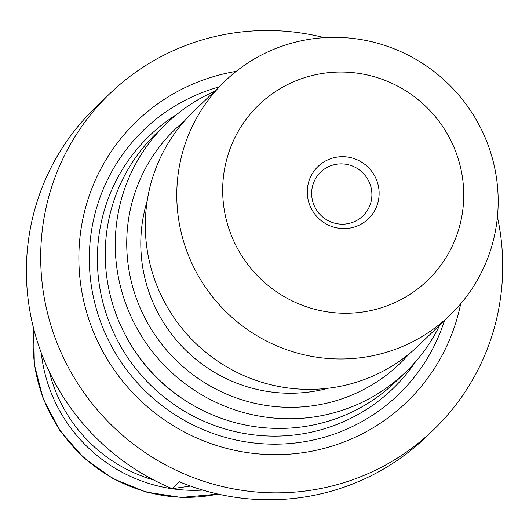 <?xml version="1.0" encoding="UTF-8"?>
<svg xmlns="http://www.w3.org/2000/svg" width="529" height="529" viewBox="0 0 529 529"><rect width="100%" height="100%" fill="white"/><g stroke="black" fill="none" stroke-linecap="round" stroke-linejoin="round"><path stroke-width="0.79" d="M324.317 37.671A233.342 228.812 46 0 0 221.076 35.198A233.342 228.812 46 0 0 109.615 93.838A233.342 228.812 46 0 0 107.103 420.641A233.342 228.812 46 0 0 433.793 429.548A233.342 228.812 46 0 0 497.425 216.936M109.615 93.838L102.467 100.748A233.342 228.812 46 0 0 95.709 107.552L88.561 114.456A233.342 228.812 46 0 0 172.209 488.664L190.519 486.078M433.793 429.548L426.639 436.451A233.342 228.812 -134 0 1 179.357 481.76L172.209 488.664M236.205 71.355A194.784 191.009 46 0 0 229.441 72.618A194.784 191.009 46 0 0 79.482 273.44A194.784 191.009 46 0 0 260.136 454.054A194.784 191.009 46 0 0 460.68 303.818M218.946 86.981A183.636 180.078 46 0 0 141.593 387.334A183.636 180.078 46 0 0 444.466 320.514M214.357 91.418A172.467 169.121 46 0 0 166.199 123.819L156.187 133.487A172.467 169.121 46 0 0 154.336 375.035A172.467 169.121 46 0 0 395.798 381.614L405.809 371.947A172.467 169.121 46 0 0 439.87 324.951M166.199 123.819A172.467 169.121 46 0 0 164.34 365.367A172.467 169.121 46 0 0 405.809 371.947M184.343 121.148A162.324 159.176 46 0 0 172.93 357.075A162.324 159.176 46 0 0 409.109 353.914M224.726 81.406L193.264 111.791A162.324 159.176 46 0 0 191.511 339.129A162.324 159.176 46 0 0 418.776 345.325L450.239 314.94A162.324 159.176 46 0 0 478.566 123.945A162.324 159.176 46 0 0 302.264 40.607A162.324 159.176 46 0 0 224.726 81.406A162.324 159.176 46 0 0 222.98 308.744A162.324 159.176 46 0 0 450.239 314.94M316.792 74.477A121.743 119.382 46 0 0 254.568 272.627A121.743 119.382 46 0 0 458.253 230.842A121.743 119.382 46 0 0 316.792 74.477M335.326 157.417A36.296 35.588 46 0 0 316.778 216.493A36.296 35.588 46 0 0 377.501 204.035A36.296 35.588 46 0 0 335.326 157.417M335.168 164.486A30.437 29.842 46 0 0 320.634 172.137A30.437 29.842 46 0 0 320.303 214.761A30.437 29.842 46 0 0 362.914 215.925A30.437 29.842 46 0 0 368.224 180.111A30.437 29.842 46 0 0 335.168 164.486M202.739 490.085A152.18 149.224 -134 0 1 41.269 352.863M33.83 329.309A152.18 149.224 46 0 0 216.824 494.284A152.18 149.224 46 0 0 217.928 494.053M49.402 371.98A148.12 145.25 46 0 0 153.721 480.008M176.911 114.337A175.509 172.11 46 0 0 147.327 381.799A175.509 172.11 46 0 0 415.662 361.578M126.709 337.548A167.395 164.149 46 0 0 190.83 403.944M328.185 388.233A148.12 145.25 -134 0 1 319.569 390.276A148.12 145.25 -134 0 1 147.214 200.828M218.186 494.106L181.103 497.425L145.865 492.003L112.75 478.5L83.582 457.678L59.989 430.685L43.259 399.025L34.332 364.441L33.711 328.846"/></g></svg>

